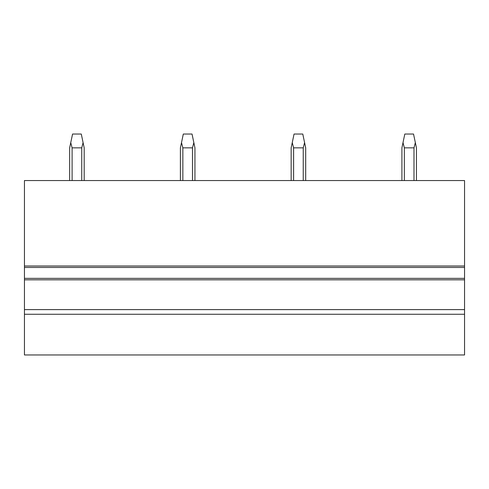 <?xml version="1.0" encoding="UTF-8"?>
<svg xmlns="http://www.w3.org/2000/svg" width="489" height="489" viewBox="0 0 489 489"><rect width="100%" height="100%" fill="white"/><g stroke="black" fill="none" stroke-linecap="round" stroke-linejoin="round"><path stroke-width="0.73" d="M24.45 354.959L464.55 354.959L464.55 314.262L24.45 314.262L24.45 354.959M24.45 267.465L464.55 267.465L464.55 180.551L24.45 180.551L24.45 309.616L464.55 309.616L464.55 314.262M24.45 309.616L24.45 314.262M24.45 278.363L464.55 278.363L464.55 309.616M464.55 267.465L464.55 278.363M72.097 180.551L72.097 147.849L81.742 147.849L83.087 142.617L84.187 147.849L84.187 180.551M81.742 180.551L81.742 147.849M72.097 147.849L70.752 142.617L69.652 147.849L69.652 180.551M83.087 142.617L81.278 134.041L72.561 134.041L70.752 142.617M182.849 180.551L182.849 147.849L192.489 147.849L193.84 142.617L194.94 147.849L194.94 180.551M192.489 180.551L192.489 147.849M182.849 147.849L181.505 142.617L180.404 147.849L180.404 180.551M193.84 142.617L192.03 134.041L183.308 134.041L181.505 142.617M293.602 180.551L293.602 147.849L303.241 147.849L304.586 142.617L305.692 147.849L305.692 180.551M303.241 180.551L303.241 147.849M293.602 147.849L292.257 142.617L291.157 147.849L291.157 180.551M304.586 142.617L302.783 134.041L294.06 134.041L292.257 142.617M404.354 180.551L404.354 147.849L413.994 147.849L415.338 142.617L416.439 147.849L416.439 180.551M413.994 180.551L413.994 147.849M404.354 147.849L403.009 142.617L401.909 147.849L401.909 180.551M415.338 142.617L413.535 134.041L404.813 134.041L403.009 142.617M24.45 279.818L464.55 279.818M464.55 266.01L24.45 266.01"/></g></svg>
